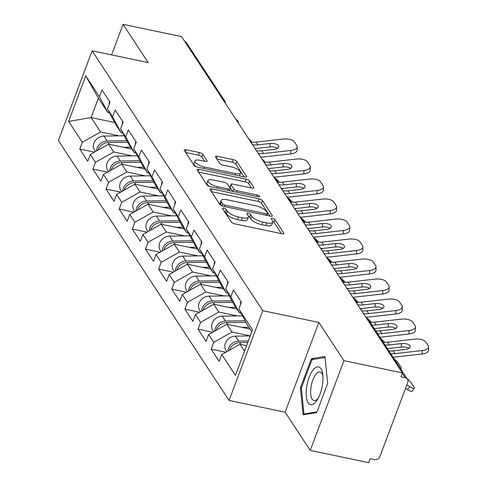 <?xml version="1.0" encoding="UTF-8"?>
<svg xmlns="http://www.w3.org/2000/svg" width="487" height="487" viewBox="0 0 487 487"><rect width="100%" height="100%" fill="white"/><g stroke="black" fill="none" stroke-linecap="round" stroke-linejoin="round"><path stroke-width="0.73" d="M223.825 208.174A2.039 0.682 20.6 0 0 222.498 208.339A2.039 0.682 20.6 0 0 222.571 208.673L231.355 222.048A2.91 0.974 20.6 0 0 234.807 223.856L281.973 233.736A2.91 0.974 20.6 0 0 283.872 233.504A2.91 0.974 20.6 0 0 283.763 233.023L274.978 219.649A2.039 0.682 20.6 0 0 272.568 218.383A2.039 0.682 20.6 0 0 271.235 218.547A2.039 0.682 20.6 0 0 271.308 218.882L272.446 220.611A9.32 3.129 20.6 0 1 272.787 222.133A9.32 3.129 20.6 0 1 266.706 222.882L262.779 222.06A9.32 3.129 20.6 0 1 251.749 216.277L250.61 214.548A2.039 0.682 20.6 0 0 248.2 213.282A2.039 0.682 20.6 0 0 246.866 213.446A2.039 0.682 20.6 0 0 246.939 213.775L248.078 215.51A9.32 3.129 20.6 0 1 248.419 217.032A9.32 3.129 20.6 0 1 242.337 217.78L238.411 216.958A9.32 3.129 20.6 0 1 227.374 211.169L226.242 209.44A2.039 0.682 20.6 0 0 223.825 208.174M202.823 154.342A2.91 0.974 20.6 0 0 199.378 152.534L186.144 149.765A2.91 0.974 20.6 0 0 184.244 150.002A2.91 0.974 20.6 0 0 184.348 150.477L194.106 165.33A2.91 0.974 20.6 0 0 197.552 167.138L244.718 177.018A2.91 0.974 20.6 0 0 246.617 176.781A2.91 0.974 20.6 0 0 246.513 176.306L236.755 161.453A2.91 0.974 20.6 0 0 233.31 159.645L217.324 156.297A2.91 0.974 20.6 0 0 215.424 156.528A2.91 0.974 20.6 0 0 215.534 157.003L219.71 163.364A2.91 0.974 20.6 0 0 223.156 165.172L231.082 166.834A7.792 2.612 20.6 0 1 240.584 172.94A7.792 2.612 20.6 0 1 235.507 173.567L204.455 167.065A7.792 2.612 20.6 0 1 194.946 160.953A7.792 2.612 20.6 0 1 200.029 160.326L205.204 161.41A2.91 0.974 20.6 0 0 207.103 161.179A2.91 0.974 20.6 0 0 206.999 160.704L202.823 154.342L201.837 156.96A2.91 0.974 20.6 0 0 198.392 155.152L185.669 152.486M318.851 322.437L285.12 412.185L310.225 450.408L343.956 360.66L318.851 322.437L262.791 310.7L92.122 50.831L148.182 62.573L123.077 24.35L181.541 36.592L402.42 372.908L400.947 376.828L405.214 377.723L402.286 373.261M343.956 360.66L402.42 372.908M211.857 188.919A2.91 0.974 20.6 0 0 209.958 189.157A2.91 0.974 20.6 0 0 210.067 189.632L219.82 204.485A2.91 0.974 20.6 0 0 223.271 206.293L270.437 216.173A2.91 0.974 20.6 0 0 272.336 215.936A2.91 0.974 20.6 0 0 272.227 215.461L262.475 200.607A2.91 0.974 20.6 0 0 259.023 198.799L211.857 188.919L211.035 191.111M206.963 184.908L197.205 170.054A2.91 0.974 20.6 0 1 197.101 169.579A2.91 0.974 20.6 0 1 199 169.342L246.166 179.222A2.91 0.974 20.6 0 1 249.612 181.03L253.788 187.385A2.91 0.974 20.6 0 1 253.897 187.86A2.91 0.974 20.6 0 1 251.998 188.098L232.865 184.092A2.91 0.974 20.6 0 0 230.966 184.323A2.91 0.974 20.6 0 0 231.075 184.798L233.845 189.017A2.91 0.974 20.6 0 0 237.291 190.825L257.209 194.995A2.039 0.682 20.6 0 1 259.693 196.596A2.039 0.682 20.6 0 1 258.366 196.76L210.414 186.716A2.91 0.974 20.6 0 1 206.963 184.908M262.791 310.7L229.06 400.442L58.385 140.573L92.122 50.831M94.429 152.133L79.765 149.065L87.77 161.246L90.326 154.446L108.595 144.158L131.776 149.016M79.765 149.065L82.321 142.259L68.637 121.415L85.749 75.893L99.433 96.736L101.99 89.931L109.995 102.118L107.438 108.918L112.576 116.746L115.133 109.94L123.138 122.127L120.581 128.927L125.719 136.75L128.276 129.95L136.281 142.137L133.724 148.937L138.862 156.759L141.419 149.959L149.424 162.147L146.861 168.946L152.005 176.769L154.562 169.969L162.561 182.156L160.004 188.956L165.142 196.778L167.698 189.979L175.704 202.166L173.147 208.966L178.285 216.788L180.841 209.988L188.846 222.175L186.29 228.975L191.428 236.798L193.984 229.998L201.989 242.185L199.433 248.985L204.57 256.807L207.127 250.008L215.126 262.189L212.569 268.994L217.713 276.817L220.27 270.017L228.269 282.198L225.712 289.004L230.85 296.827L233.407 290.027L241.412 302.208L238.855 309.014L252.546 329.857L235.434 375.38L221.743 354.536L240.006 344.254L246.611 345.636M225.846 352.229L211.181 349.155L219.187 361.342L221.743 354.536M211.181 349.155L213.738 342.355L208.6 334.532L226.869 324.245L250.05 329.096M212.703 332.219L198.045 329.145L206.044 341.332L208.6 334.532M198.045 329.145L200.601 322.345L195.457 314.523L213.726 304.235L236.907 309.087M199.567 312.21L184.902 309.135L192.901 321.323L195.457 314.523M184.902 309.135L187.458 302.336L182.321 294.513L200.583 284.225L223.764 289.077M186.424 292.2L171.759 289.126L179.764 301.313L182.321 294.513M171.759 289.126L174.316 282.326L169.178 274.504L187.44 264.216L210.621 269.067M173.281 272.19L158.616 269.116L166.621 281.303L169.178 274.504M158.616 269.116L161.173 262.316L156.035 254.494L174.297 244.206L197.485 249.058M160.138 252.181L145.473 249.107L153.478 261.294L156.035 254.494M145.473 249.107L148.03 242.307L142.892 234.484L161.16 224.197L184.342 229.048M146.995 232.171L132.336 229.097L140.335 241.284L142.892 234.484M132.336 229.097L134.893 222.297L129.749 214.475L148.018 204.187L171.199 209.045M133.858 212.162L119.193 209.093L127.192 221.275L129.749 214.475M119.193 209.093L121.75 202.288L116.612 194.465L134.875 184.177L158.056 189.035M120.715 192.152L106.05 189.084L114.055 201.265L116.612 194.465M106.05 189.084L108.607 182.278L103.469 174.456L121.732 164.168L144.919 169.026M107.572 172.142L92.907 169.074L100.912 181.255L103.469 174.456M92.907 169.074L95.464 162.268L90.326 154.446M122.73 132.981L121.007 132.622L115.869 124.794L107.438 108.918M108.595 144.158L113.733 151.981L132.172 155.846M121.007 132.622L112.576 116.746M95.464 162.268L113.733 151.981M135.873 152.991L134.15 152.632L129.012 144.803L120.581 128.927M121.732 164.168L126.87 171.99L145.315 175.856M134.15 152.632L125.719 136.75M108.607 182.278L126.87 171.99M149.016 173.001L147.293 172.642L142.155 164.813L133.724 148.937M134.875 184.177L140.013 192L158.452 195.865M147.293 172.642L138.862 156.759M121.75 202.288L140.013 192M162.159 193.01L160.436 192.651L155.292 184.823L146.861 168.946M148.018 204.187L153.155 212.009L171.594 215.875M160.436 192.651L152.005 176.769M134.893 222.297L153.155 212.009M175.302 213.02L173.573 212.661L168.435 204.832L160.004 188.956M161.16 224.197L166.298 232.019L184.737 235.885M173.573 212.661L165.142 196.778M148.03 242.307L166.298 232.019M188.439 233.03L186.716 232.67L181.578 224.842L173.147 208.966M174.297 244.206L179.441 252.029L197.88 255.894M186.716 232.67L178.285 216.788M161.173 262.316L179.441 252.029M201.581 253.039L199.859 252.68L194.721 244.851L186.29 228.975M187.44 264.216L192.578 272.038L211.023 275.904M199.859 252.68L191.428 236.798M174.316 282.326L192.578 272.038M214.724 273.049L213.002 272.69L207.864 264.861L199.433 248.985M200.583 284.225L205.721 292.048L224.16 295.913M213.002 272.69L204.57 256.807M187.458 302.336L205.721 292.048M227.867 293.058L226.138 292.699L221.001 284.871L212.569 268.994M213.726 304.235L218.864 312.057L237.303 315.917M226.138 292.699L217.713 276.817M200.601 322.345L218.864 312.057M241.01 313.068L239.281 312.703L234.144 304.88L225.712 289.004M226.869 324.245L232.007 332.067L250.275 335.896M239.281 312.703L230.85 296.827M213.738 342.355L232.007 332.067M310.225 450.408L368.689 462.65L370.163 458.724L374.436 459.618A4.45 3.811 146.7 0 0 379.915 456.532L407.747 382.49A4.45 3.811 146.7 0 0 407.461 379.209A4.45 3.811 146.7 0 0 405.214 377.723M251.816 331.793L247.286 324.89L238.855 309.014M240.006 344.254L244.541 351.151M123.077 24.35L111.59 54.909M184.786 41.535A4.45 3.811 -33.3 0 1 186.582 42.893L224.744 100.998A4.45 3.811 -33.3 0 0 222.949 99.64M285.12 412.185L229.06 400.442M109.593 112.972L107.864 112.613L98.392 98.179L91.112 117.544L100.59 131.971L119.029 135.836M114.634 122.468L91.112 117.544L68.637 121.415M107.864 112.613L99.433 96.736M98.392 98.179L85.749 75.893M82.321 142.259L100.59 131.971M303.078 414.808L316.684 412.605L327.641 383.452L324.993 356.496L311.382 358.7L300.424 387.853L303.078 414.808M224.312 211.321A2.039 0.682 20.6 0 1 225.256 212.058L226.394 213.787A9.32 3.129 20.6 0 0 237.425 219.576L238.411 216.958M248.419 217.032L247.433 219.649A9.32 3.129 20.6 0 1 241.357 220.398L237.425 219.576M272.787 222.133L271.801 224.75A9.32 3.129 20.6 0 1 265.725 225.499L261.793 224.677A9.32 3.129 20.6 0 1 250.762 218.894L249.624 217.159A2.039 0.682 20.6 0 0 248.443 216.313M281.462 233.626L273.998 222.267A2.039 0.682 20.6 0 0 272.817 221.415M269.926 216.064L261.489 203.225A2.91 0.974 20.6 0 0 258.043 201.417L211.388 191.647M222.583 203.87A2.039 0.682 20.6 0 0 224.994 205.137L266.395 213.805A2.039 0.682 20.6 0 0 267.728 213.641A2.039 0.682 20.6 0 0 267.649 213.312L266.45 211.486A9.32 3.129 20.6 0 0 255.419 205.697L227.119 199.773A9.32 3.129 20.6 0 0 221.043 200.522A9.32 3.129 20.6 0 0 221.384 202.044L222.583 203.87L221.841 205.849M221.043 200.522L220.063 203.14A9.32 3.129 20.6 0 0 220.398 204.662L221.384 202.044M220.861 205.362L220.398 204.662M198.532 172.063L245.186 181.84L246.166 179.222M251.487 187.988L248.632 183.648A2.91 0.974 20.6 0 0 245.186 181.84M230.966 184.323L229.986 186.941A2.91 0.974 20.6 0 0 230.089 187.416L232.695 191.385M213.02 179.934A7.792 2.612 20.6 0 0 207.937 180.561A7.792 2.612 20.6 0 0 217.446 186.667L228.385 188.962A2.91 0.974 20.6 0 0 230.284 188.725A2.91 0.974 20.6 0 0 230.174 188.25L227.405 184.031A2.91 0.974 20.6 0 0 223.959 182.223L213.02 179.934M207.937 180.561L206.957 183.179A7.792 2.612 20.6 0 0 209.471 186.454M204.692 161.307L201.837 156.96M194.946 160.953L193.966 163.571A7.792 2.612 20.6 0 0 196.419 166.81M239.379 175.898A7.792 2.612 20.6 0 0 239.604 175.557L240.584 172.94M244.206 176.909L235.775 164.07A2.91 0.974 20.6 0 0 232.323 162.262L216.855 159.018M301.398 388.054L300.424 387.853M314.212 359.29L311.382 358.7M406.876 384.809L409.871 386.684A8.9 1.686 38.1 0 0 414.352 388.328A8.9 1.686 38.1 0 0 413.962 386.97L411.521 383.251A8.9 1.686 38.1 0 0 407.199 378.807M414.352 388.328L412.014 391.304A8.9 1.686 -141.9 0 1 407.54 389.667L405.525 388.407M229.414 350.22A9.789 8.382 -33.3 0 1 239.604 342.635L247.786 342.513M228.026 350.999A9.789 8.382 -33.3 0 1 238.593 341.101L248.376 340.949M226.845 351.669L225.986 350.366A9.789 8.382 -33.3 0 1 226.382 341.15A9.789 8.382 -33.3 0 1 235.349 336.158L250.263 335.933M393.015 357.214A23.735 20.314 146.7 0 0 394.902 357.074L422.162 354L422.241 350.543L394.981 353.623A19.882 17.015 -33.3 0 1 390.671 353.647M387.329 348.558A23.735 20.314 146.7 0 0 389.216 348.418L401.398 347.042L401.483 343.591L389.296 344.96A19.882 17.015 -33.3 0 1 384.986 344.985M422.241 350.543A8.9 3.963 1.4 0 0 428.615 346.908L428.53 350.36A8.9 3.963 -178.6 0 1 422.162 354M408.989 348.4A6.824 3.038 1.4 0 0 401.398 347.042M428.615 346.908A8.9 3.963 1.4 0 0 428.25 345.733L425.802 342.014A8.9 3.963 1.4 0 0 414.741 339.129L387.482 342.203A19.882 17.015 -33.3 0 1 383.178 342.227M401.483 343.591A6.824 3.038 -178.6 0 1 409.963 345.8A6.824 3.038 -178.6 0 1 410.243 346.701A6.824 3.038 -178.6 0 1 405.354 349.489L393.173 350.865A19.882 17.015 -33.3 0 1 388.863 350.89M240.992 301.569A9.789 8.382 146.7 0 0 240.517 304.588M308.174 402.773A19.285 7.591 -78.2 0 0 317.427 399.577A19.285 7.591 -78.2 0 0 322.729 374.26A19.285 7.591 -78.2 0 0 320.957 368.756A19.285 7.591 -78.2 0 0 309.093 377.425A19.285 7.591 -78.2 0 0 308.174 402.773M322.918 376.104A14.604 5.747 -78.2 0 0 321.84 373.395A14.604 5.747 -78.2 0 0 319.996 371.983A14.604 5.747 -78.2 0 0 312.027 382.465A14.604 5.747 -78.2 0 0 312.161 399.151A14.604 5.747 -78.2 0 0 314.005 400.564A14.604 5.747 -78.2 0 0 318.34 397.964M316.946 411.911L303.949 414.011L301.38 387.896L312.003 359.649L325.091 357.531M305.708 414.382L303.949 414.011M400.381 368.428A8.9 1.686 38.1 0 0 401.209 368.318A8.9 1.686 38.1 0 0 400.819 366.961L398.378 363.241A8.9 1.686 38.1 0 0 394.062 358.797M216.271 330.21A9.789 8.382 -33.3 0 1 226.467 322.631L245.929 322.333M241.85 327.38L248.851 327.276M214.883 330.99A9.789 8.382 -33.3 0 1 225.451 321.091L245.107 320.787M213.702 331.659L212.843 330.356A9.789 8.382 -33.3 0 1 213.239 321.14A9.789 8.382 -33.3 0 1 222.212 316.148L242.483 315.838M384.553 342.324A8.9 1.686 38.1 0 0 380.919 338.794M203.128 310.201A9.789 8.382 -33.3 0 1 213.324 302.622L232.786 302.324M228.707 307.37L235.708 307.267M201.746 310.98A9.789 8.382 -33.3 0 1 212.314 301.082L231.964 300.777M200.559 311.65L199.7 310.347A9.789 8.382 -33.3 0 1 200.096 301.13A9.789 8.382 -33.3 0 1 209.069 296.145L229.34 295.828M371.411 322.315A8.9 1.686 38.1 0 0 365.877 317.268M189.985 290.191A9.789 8.382 -33.3 0 1 200.181 282.612L219.643 282.314M215.564 287.36L222.565 287.257M188.603 290.97A9.789 8.382 -33.3 0 1 199.171 281.072L218.827 280.768M187.416 291.64L186.558 290.337A9.789 8.382 -33.3 0 1 186.959 281.121A9.789 8.382 -33.3 0 1 195.926 276.135L216.198 275.825M358.268 302.305A8.9 1.686 38.1 0 0 352.74 297.259M176.842 270.182A9.789 8.382 -33.3 0 1 187.038 262.603L206.5 262.304M202.422 267.351L209.428 267.247M175.46 270.961A9.789 8.382 -33.3 0 1 186.028 261.062L205.684 260.758M174.273 271.63L173.421 270.328A9.789 8.382 -33.3 0 1 173.816 261.111A9.789 8.382 -33.3 0 1 182.783 256.125L203.055 255.815M345.125 282.296A8.9 1.686 38.1 0 0 339.597 277.249M163.705 250.172A9.789 8.382 -33.3 0 1 173.896 242.593L193.357 242.295M189.285 247.341L196.285 247.238M162.317 250.951A9.789 8.382 -33.3 0 1 172.885 241.053L192.542 240.748M161.136 251.621L160.278 250.318A9.789 8.382 -33.3 0 1 160.673 241.102A9.789 8.382 -33.3 0 1 169.646 236.116L189.912 235.805M379.878 337.205A23.735 20.314 146.7 0 0 381.759 337.065L409.019 333.991L409.098 330.533L381.838 333.613A19.882 17.015 -33.3 0 1 377.535 333.638M374.186 328.548A23.735 20.314 146.7 0 0 376.074 328.408L388.255 327.033L388.34 323.581L376.153 324.951A19.882 17.015 -33.3 0 1 371.843 324.975M409.098 330.533A8.9 3.963 1.4 0 0 415.472 326.899L415.387 330.35A8.9 3.963 -178.6 0 1 409.019 333.991M395.846 328.39A6.824 3.038 1.4 0 0 388.255 327.033M415.472 326.899A8.9 3.963 1.4 0 0 415.107 325.724L412.659 322.004A8.9 3.963 1.4 0 0 401.605 319.119L374.345 322.193A19.882 17.015 -33.3 0 1 370.035 322.217M388.34 323.581A6.824 3.038 -178.6 0 1 396.82 325.791A6.824 3.038 -178.6 0 1 397.1 326.692A6.824 3.038 -178.6 0 1 392.212 329.48L380.03 330.856A19.882 17.015 -33.3 0 1 375.721 330.88M227.849 281.559A9.789 8.382 146.7 0 0 227.38 284.578M365.84 317.207A23.735 20.314 146.7 0 0 368.616 317.055L395.876 313.981L395.955 310.523L368.702 313.604A19.882 17.015 -33.3 0 1 363.399 313.494M360.155 308.551A23.735 20.314 146.7 0 0 362.931 308.399L375.118 307.023L375.197 303.571L363.01 304.941A19.882 17.015 -33.3 0 1 357.714 304.838M395.955 310.523A8.9 3.963 1.4 0 0 402.329 306.889L402.25 310.341A8.9 3.963 -178.6 0 1 395.876 313.981M382.709 308.381A6.824 3.038 1.4 0 0 375.118 307.023M402.329 306.889A8.9 3.963 1.4 0 0 401.964 305.714L399.523 301.995A8.9 3.963 1.4 0 0 388.462 299.109L361.202 302.183A19.882 17.015 -33.3 0 1 356.679 302.19M375.197 303.571A6.824 3.038 -178.6 0 1 383.677 305.781A6.824 3.038 -178.6 0 1 383.957 306.682A6.824 3.038 -178.6 0 1 379.075 309.47L366.888 310.846A19.882 17.015 -33.3 0 1 361.591 310.736M214.706 261.549A9.789 8.382 146.7 0 0 214.237 264.569M352.698 297.198A23.735 20.314 146.7 0 0 355.473 297.046L382.733 293.971L382.819 290.514L355.559 293.594A19.882 17.015 -33.3 0 1 350.263 293.484M347.012 288.541A23.735 20.314 146.7 0 0 349.788 288.389L361.975 287.013L362.054 283.562L349.873 284.932A19.882 17.015 -33.3 0 1 344.571 284.828M382.819 290.514A8.9 3.963 1.4 0 0 389.186 286.88L389.107 290.331A8.9 3.963 -178.6 0 1 382.733 293.971M369.566 288.371A6.824 3.038 1.4 0 0 361.975 287.013M389.186 286.88A8.9 3.963 1.4 0 0 388.821 285.705L386.38 281.985A8.9 3.963 1.4 0 0 375.319 279.1L348.059 282.174A19.882 17.015 -33.3 0 1 343.536 282.18M362.054 283.562A6.824 3.038 -178.6 0 1 370.534 285.772A6.824 3.038 -178.6 0 1 370.814 286.673A6.824 3.038 -178.6 0 1 365.932 289.461L353.745 290.836A19.882 17.015 -33.3 0 1 348.448 290.727M201.569 241.54A9.789 8.382 146.7 0 0 201.094 244.559M339.555 277.188A23.735 20.314 146.7 0 0 342.331 277.036L369.59 273.962L369.676 270.504L342.416 273.584A19.882 17.015 -33.3 0 1 337.12 273.475M333.869 268.532A23.735 20.314 146.7 0 0 336.645 268.38L348.832 267.004L348.911 263.552L336.73 264.922A19.882 17.015 -33.3 0 1 331.434 264.818M369.676 270.504A8.9 3.963 1.4 0 0 376.049 266.87L375.964 270.322A8.9 3.963 -178.6 0 1 369.59 273.962M356.423 268.361A6.824 3.038 1.4 0 0 348.832 267.004M376.049 266.87A8.9 3.963 1.4 0 0 375.678 265.695L373.237 261.976A8.9 3.963 1.4 0 0 362.176 259.09L334.916 262.164A19.882 17.015 -33.3 0 1 330.399 262.17M348.911 263.552A6.824 3.038 -178.6 0 1 357.391 265.762A6.824 3.038 -178.6 0 1 357.671 266.663A6.824 3.038 -178.6 0 1 352.789 269.451L340.602 270.827A19.882 17.015 -33.3 0 1 335.306 270.717M188.426 221.53A9.789 8.382 146.7 0 0 187.952 224.55M326.418 257.179A23.735 20.314 146.7 0 0 329.194 257.026L356.454 253.952L356.533 250.501L329.273 253.575A19.882 17.015 -33.3 0 1 323.977 253.465M320.732 248.522A23.735 20.314 146.7 0 0 323.508 248.37L335.689 246.994L335.774 243.543L323.587 244.918A19.882 17.015 -33.3 0 1 318.291 244.809M356.533 250.501A8.9 3.963 1.4 0 0 362.906 246.86L362.821 250.312A8.9 3.963 -178.6 0 1 356.454 253.952M343.28 248.352A6.824 3.038 1.4 0 0 335.689 246.994M362.906 246.86A8.9 3.963 1.4 0 0 362.541 245.685L360.094 241.966A8.9 3.963 1.4 0 0 349.033 239.08L321.779 242.161A19.882 17.015 -33.3 0 1 317.256 242.161M335.774 243.543A6.824 3.038 -178.6 0 1 344.254 245.752A6.824 3.038 -178.6 0 1 344.534 246.653A6.824 3.038 -178.6 0 1 339.646 249.441L327.465 250.817A19.882 17.015 -33.3 0 1 322.163 250.708M175.283 201.521A9.789 8.382 146.7 0 0 174.809 204.54M331.982 262.286A8.9 1.686 38.1 0 0 326.454 257.239M150.562 230.162A9.789 8.382 -33.3 0 1 160.759 222.583L180.22 222.285M176.142 227.332L183.142 227.228M149.174 230.941A9.789 8.382 -33.3 0 1 159.748 221.043L179.399 220.739M147.993 231.611L147.135 230.308A9.789 8.382 -33.3 0 1 147.531 221.092A9.789 8.382 -33.3 0 1 156.504 216.106L176.775 215.796M313.275 237.169A23.735 20.314 146.7 0 0 316.051 237.017L343.311 233.943L343.39 230.491L316.13 233.565A19.882 17.015 -33.3 0 1 310.834 233.456M307.589 228.513A23.735 20.314 146.7 0 0 310.365 228.36L322.546 226.985L322.631 223.533L310.444 224.909A19.882 17.015 -33.3 0 1 305.148 224.799M343.39 230.491A8.9 3.963 1.4 0 0 349.763 226.851L349.678 230.302A8.9 3.963 -178.6 0 1 343.311 233.943M330.137 228.342A6.824 3.038 1.4 0 0 322.546 226.985M349.763 226.851A8.9 3.963 1.4 0 0 349.398 225.676L346.957 221.956A8.9 3.963 1.4 0 0 335.896 219.071L308.636 222.151A19.882 17.015 -33.3 0 1 304.113 222.151M322.631 223.533A6.824 3.038 -178.6 0 1 331.111 225.743A6.824 3.038 -178.6 0 1 331.391 226.644A6.824 3.038 -178.6 0 1 326.503 229.432L314.322 230.808A19.882 17.015 -33.3 0 1 309.026 230.698M162.141 181.511A9.789 8.382 146.7 0 0 161.672 184.53M318.845 242.276A8.9 1.686 38.1 0 0 313.311 237.23M137.419 210.153A9.789 8.382 -33.3 0 1 147.616 202.574L167.078 202.275M162.999 207.322L170 207.218M136.037 210.932A9.789 8.382 -33.3 0 1 146.605 201.034L166.256 200.729M134.85 211.602L133.992 210.299A9.789 8.382 -33.3 0 1 134.388 201.082A9.789 8.382 -33.3 0 1 143.361 196.097L163.632 195.786M300.132 217.159A23.735 20.314 146.7 0 0 302.908 217.007L330.168 213.933L330.253 210.481L302.993 213.556A19.882 17.015 -33.3 0 1 297.691 213.446M294.446 208.503A23.735 20.314 146.7 0 0 297.222 208.351L309.409 206.975L309.488 203.523L297.301 204.899A19.882 17.015 -33.3 0 1 292.005 204.79M330.253 210.481A8.9 3.963 1.4 0 0 336.62 206.841L336.541 210.293A8.9 3.963 -178.6 0 1 330.168 213.933M317 208.333A6.824 3.038 1.4 0 0 309.409 206.975M336.62 206.841A8.9 3.963 1.4 0 0 336.255 205.666L333.814 201.947A8.9 3.963 1.4 0 0 322.753 199.061L295.493 202.142A19.882 17.015 -33.3 0 1 290.97 202.142M309.488 203.523A6.824 3.038 -178.6 0 1 317.968 205.733A6.824 3.038 -178.6 0 1 318.248 206.634A6.824 3.038 -178.6 0 1 313.366 209.422L301.179 210.798A19.882 17.015 -33.3 0 1 295.883 210.688M148.998 161.501A9.789 8.382 146.7 0 0 148.529 164.521M305.702 222.267A8.9 1.686 38.1 0 0 300.169 217.22M124.276 190.143A9.789 8.382 -33.3 0 1 134.473 182.564L153.935 182.266M149.856 187.312L156.857 187.209M122.894 190.922A9.789 8.382 -33.3 0 1 133.462 181.024L153.119 180.72M121.707 191.592L120.855 190.289A9.789 8.382 -33.3 0 1 121.251 181.073A9.789 8.382 -33.3 0 1 130.218 176.087L150.489 175.777M286.989 197.15A23.735 20.314 146.7 0 0 289.765 196.998L317.025 193.923L317.11 190.472L289.85 193.546A19.882 17.015 -33.3 0 1 284.554 193.436M281.303 188.493A23.735 20.314 146.7 0 0 284.079 188.341L296.266 186.965L296.346 183.514L284.165 184.89A19.882 17.015 -33.3 0 1 278.862 184.78M317.11 190.472A8.9 3.963 1.4 0 0 323.478 186.831L323.398 190.289A8.9 3.963 -178.6 0 1 317.025 193.923M303.858 188.323A6.824 3.038 1.4 0 0 296.266 186.965M323.478 186.831A8.9 3.963 1.4 0 0 323.112 185.657L320.671 181.937A8.9 3.963 1.4 0 0 309.61 179.052L282.35 182.132A19.882 17.015 -33.3 0 1 277.827 182.132M296.346 183.514A6.824 3.038 -178.6 0 1 304.825 185.724A6.824 3.038 -178.6 0 1 305.106 186.624A6.824 3.038 -178.6 0 1 300.223 189.413L288.036 190.788A19.882 17.015 -33.3 0 1 282.74 190.679M135.861 141.492A9.789 8.382 146.7 0 0 135.386 144.511M292.559 202.257A8.9 1.686 38.1 0 0 287.032 197.211M111.139 170.133A9.789 8.382 -33.3 0 1 121.33 162.555L140.792 162.256M136.713 167.303L143.72 167.199M109.752 170.919A9.789 8.382 -33.3 0 1 120.319 161.014L139.976 160.71M108.564 171.582L107.712 170.28A9.789 8.382 -33.3 0 1 108.108 161.063A9.789 8.382 -33.3 0 1 117.075 156.077L137.346 155.767M273.846 177.146A23.735 20.314 146.7 0 0 276.628 176.988L303.882 173.914L303.967 170.462L276.707 173.536A19.882 17.015 -33.3 0 1 271.411 173.427M268.16 168.484A23.735 20.314 146.7 0 0 270.936 168.332L283.124 166.956L283.209 163.504L271.022 164.88A19.882 17.015 -33.3 0 1 265.725 164.77M303.967 170.462A8.9 3.963 1.4 0 0 310.341 166.822L310.256 170.28A8.9 3.963 -178.6 0 1 303.882 173.914M290.715 168.313A6.824 3.038 1.4 0 0 283.124 166.956M310.341 166.822A8.9 3.963 1.4 0 0 309.969 165.647L307.528 161.928A8.9 3.963 1.4 0 0 296.467 159.042L269.208 162.122A19.882 17.015 -33.3 0 1 264.691 162.122M283.209 163.504A6.824 3.038 -178.6 0 1 291.683 165.714A6.824 3.038 -178.6 0 1 291.969 166.615A6.824 3.038 -178.6 0 1 287.08 169.403L274.893 170.779A19.882 17.015 -33.3 0 1 269.597 170.669M122.718 121.482A9.789 8.382 146.7 0 0 122.243 124.502M279.416 182.248A8.9 1.686 38.1 0 0 273.889 177.201M97.997 150.124A9.789 8.382 -33.3 0 1 108.187 142.545L127.649 142.247M123.576 147.293L130.577 147.19M96.609 150.909A9.789 8.382 -33.3 0 1 107.177 141.005L126.833 140.706M95.428 151.573L94.569 150.27A9.789 8.382 -33.3 0 1 94.965 141.053A9.789 8.382 -33.3 0 1 103.938 136.068L124.203 135.757M260.709 157.137A23.735 20.314 146.7 0 0 263.485 156.978L290.745 153.904L290.824 150.453L263.564 153.527A19.882 17.015 -33.3 0 1 258.268 153.417M255.024 148.474A23.735 20.314 146.7 0 0 257.8 148.322L269.981 146.946L270.066 143.495L257.879 144.87A19.882 17.015 -33.3 0 1 252.583 144.761M290.824 150.453A8.9 3.963 1.4 0 0 297.198 146.812L297.113 150.27A8.9 3.963 -178.6 0 1 290.745 153.904M277.572 148.304A6.824 3.038 1.4 0 0 269.981 146.946M297.198 146.812A8.9 3.963 1.4 0 0 296.833 145.637L294.385 141.918A8.9 3.963 1.4 0 0 283.331 139.032L256.071 142.113A19.882 17.015 -33.3 0 1 251.548 142.113M270.066 143.495A6.824 3.038 -178.6 0 1 278.546 145.704A6.824 3.038 -178.6 0 1 278.826 146.605A6.824 3.038 -178.6 0 1 273.938 149.393L261.756 150.769A19.882 17.015 -33.3 0 1 256.454 150.66M109.575 101.479A9.789 8.382 146.7 0 0 109.1 104.492M407.461 379.209L369.298 321.103A4.45 3.811 146.7 0 0 367.502 319.746M226.394 213.787L227.374 211.169M241.357 220.398L242.337 217.78M249.624 217.159L250.61 214.548M250.762 218.894L251.749 216.277M261.793 224.677L262.779 222.06M265.725 225.499L266.706 222.882M273.998 222.267L274.978 219.649M283.477 233.79L283.763 233.023M225.256 212.058L226.242 209.44M258.043 201.417L259.023 198.799M261.489 203.225L262.475 200.607M271.941 216.228L272.227 215.461M224.464 206.543L224.994 205.137M265.865 215.217L266.395 213.805M198.179 171.534L199 169.342M248.632 183.648L249.612 181.03M253.502 188.152L253.788 187.385M230.089 187.416L231.075 184.798M232.938 191.434L233.845 189.017M236.761 192.237L237.291 190.825M256.679 196.407L257.209 194.995M216.91 188.079L217.446 186.667M227.855 190.368L228.385 188.962M206.713 161.465L206.999 160.704M203.925 168.472L204.455 167.065M234.977 174.979L235.507 173.567M216.502 158.482L217.324 156.297M232.323 162.262L233.31 159.645M235.775 164.07L236.755 161.453M246.227 177.073L246.513 176.306M185.322 151.956L186.144 149.765M198.392 155.152L199.378 152.534M239.604 342.635L240.773 344.412M235.349 336.158L238.593 341.101M407.54 389.667L409.871 386.684M389.296 344.96L387.482 342.203M394.981 353.623L393.173 350.865M226.467 322.631L227.63 324.403M222.212 316.148L225.451 321.091M213.324 302.622L214.487 304.393M209.069 296.145L212.314 301.082M200.181 282.612L201.344 284.384M195.926 276.135L199.171 281.072M187.038 262.603L188.207 264.374M182.783 256.125L186.028 261.062M173.896 242.593L175.064 244.364M169.646 236.116L172.885 241.053M376.153 324.951L374.345 322.193M381.838 333.613L380.03 330.856M363.01 304.941L361.202 302.183M368.702 313.604L366.888 310.846M349.873 284.932L348.059 282.174M355.559 293.594L353.745 290.836M336.73 264.922L334.916 262.164M342.416 273.584L340.602 270.827M323.587 244.918L321.779 242.161M329.273 253.575L327.465 250.817M160.759 222.583L161.921 224.355M156.504 216.106L159.748 221.043M310.444 224.909L308.636 222.151M316.13 233.565L314.322 230.808M147.616 202.574L148.779 204.345M143.361 196.097L146.605 201.034M297.301 204.899L295.493 202.142M302.993 213.556L301.179 210.798M134.473 182.564L135.636 184.336M130.218 176.087L133.462 181.024M284.165 184.89L282.35 182.132M289.85 193.546L288.036 190.788M121.33 162.555L122.499 164.326M117.075 156.077L120.319 161.014M271.022 164.88L269.208 162.122M276.707 173.536L274.893 170.779M108.187 142.545L109.356 144.316M103.938 136.068L107.177 141.005M257.879 144.87L256.071 142.113M263.564 153.527L261.756 150.769M369.298 321.103A4.45 4.45 0 0 0 367.308 319.448M356.892 303.578A4.45 4.45 0 0 0 354.165 299.438M343.749 283.574A4.45 4.45 0 0 0 341.028 279.428M330.606 263.564A4.45 4.45 0 0 0 327.885 259.419M317.463 243.555A4.45 4.45 0 0 0 314.742 239.409M304.32 223.545A4.45 4.45 0 0 0 301.599 219.4M291.183 203.536A4.45 4.45 0 0 0 288.456 199.39M278.04 183.526A4.45 4.45 0 0 0 275.319 179.38M264.898 163.516A4.45 4.45 0 0 0 262.176 159.371M251.755 143.507A4.45 4.45 0 0 0 249.034 139.361M238.618 123.497A4.45 4.45 0 0 0 235.891 119.352M225.475 103.487A4.45 4.45 0 0 0 224.744 100.998M267.04 215.461L267.728 213.641M229.529 190.721L230.284 188.725M401.209 368.318L400.722 368.945M387.896 348.528L387.579 348.936M374.753 328.518L374.436 328.926M361.61 308.508L360.806 309.543M348.473 288.499L347.663 289.534M335.33 268.489L334.52 269.524M322.187 248.48L321.377 249.514M309.044 228.47L308.241 229.505M295.901 208.46L295.098 209.495M282.764 188.451L281.955 189.486"/></g></svg>
